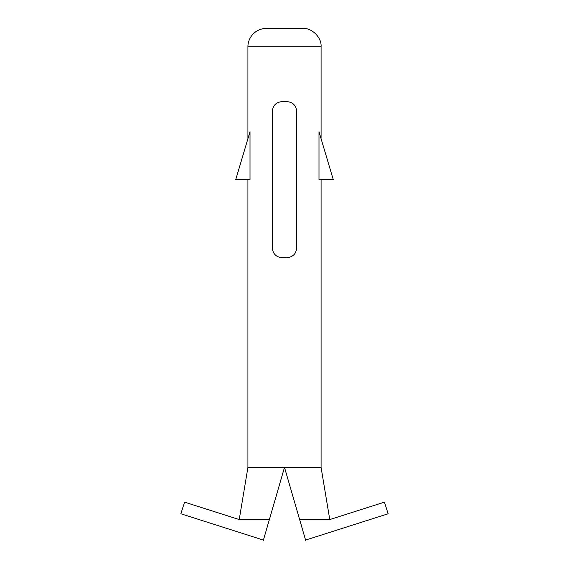 <?xml version="1.0" encoding="UTF-8"?>
<svg xmlns="http://www.w3.org/2000/svg" width="569" height="569" viewBox="0 0 569 569"><rect width="100%" height="100%" fill="white"/><g stroke="black" fill="none" stroke-linecap="round" stroke-linejoin="round"><path stroke-width="0.85" d="M250.011 131.702L235.73 179.64L250.011 179.64L250.011 131.702M321.08 179.64L321.08 467.391L247.92 467.391L239.229 519.568L184.562 502.143L180.864 513.764L263.419 540.081L284.5 467.391L305.581 540.081L388.136 513.764L384.438 502.143L329.771 519.568L299.628 519.568M286.94 257.679C292.857 257.11 296.108 253.859 296.691 247.92C296.108 253.859 292.857 257.11 286.94 257.679L282.06 257.679C276.143 257.11 272.892 253.859 272.309 247.92C272.892 253.859 276.143 257.11 282.06 257.679M296.691 111.36C296.108 105.429 292.857 102.178 286.94 101.609C292.857 102.178 296.108 105.429 296.691 111.36L296.691 247.92M282.06 101.609C276.143 102.178 272.892 105.429 272.309 111.36C272.892 105.429 276.143 102.178 282.06 101.609L286.94 101.609M318.989 179.64L318.989 131.702L333.27 179.64L318.989 179.64M272.309 247.92L272.309 111.36M321.08 46.736C321.898 37.689 311.84 27.632 302.786 28.45L266.214 28.45C261.42 28.436 257.103 30.221 253.276 33.806C249.691 37.632 247.906 41.95 247.92 46.736L321.08 46.736L321.08 138.722M269.372 519.568L239.229 519.568M305.759 540.55L305.581 540.081L305.759 540.55M263.419 540.081L263.241 540.55L263.419 540.081M247.92 46.736L247.92 138.722M247.92 179.64L247.92 467.391M321.08 467.391L329.771 519.568"/></g></svg>
